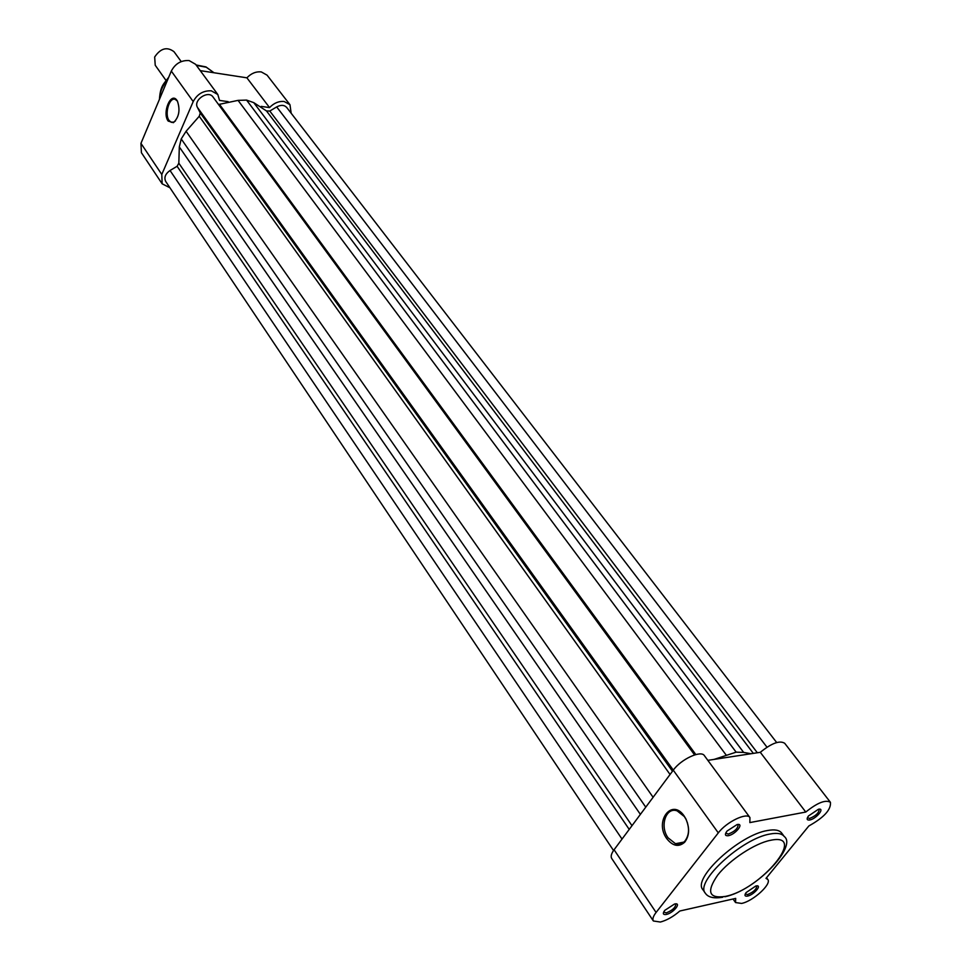 <?xml version="1.0" encoding="UTF-8"?>
<svg xmlns="http://www.w3.org/2000/svg" width="971" height="971" viewBox="0 0 971 971"><rect width="100%" height="100%" fill="white"/><g stroke="black" fill="none" stroke-linecap="round" stroke-linejoin="round"><path stroke-width="1.46" d="M613.538 850.511L165.713 181.456C163.868 177.572 165.301 173.918 170.034 170.495L622.023 839.078M776.679 742.536L286.7 107.453C284.26 104.88 280.922 104.698 276.686 106.919L269.78 111.034L266.491 110.949L753.326 753.375M266.491 110.949L253.747 102.635L246.573 100.086L238.065 100.377L218.524 104.504M694.593 754.916L213.062 97.039C208.401 89.83 193.095 99.964 197.429 107.393L200.281 112.988L199.237 116.277L670.063 774.482M714.195 759.371L736.139 752.161L246.573 100.086M253.747 102.635L743.64 752.404L736.139 752.161M743.64 752.404L751.081 753.727M676.69 843.483L675.78 843.811M170.034 170.495L177.11 166.284L629.22 829.392M199.237 116.277L186.092 131.267L181.225 138.938L179.307 146.937L178.834 163.189L177.11 166.284M181.225 138.938L645.764 807.156M684.142 815.992L685.89 818.893C689.847 828.045 689.446 835.813 684.689 842.197C678.802 847.367 672.842 846.214 666.822 838.713C653.981 821.466 671.835 797.64 684.142 815.992M668.121 837.864L675.476 843.714C679.081 844.77 682.225 843.896 684.871 841.117C689.325 835.133 689.701 827.862 685.987 819.281L684.361 816.575L677.151 810.882C665.936 806.598 659.406 826.309 668.121 837.864M666.324 914.451C662.987 914.925 662.477 913.553 664.783 910.349L674.529 904.025C682.115 902.144 673.51 913.043 666.324 914.451M663.654 912.06L666.252 912.886C672.357 910.446 675.537 907.545 675.792 904.195L675.44 903.88M728.299 835.703C724.961 836.043 724.548 834.477 727.073 831.018L737.074 824.561C744.684 822.91 735.484 834.55 728.299 835.703M725.725 833.118L728.226 834.089C734.61 831.601 737.911 828.506 738.13 824.828L737.669 824.476M809.668 819.997C806.828 820.313 806.416 818.99 808.418 816.016L818.444 809.244C825.447 807.714 816.247 818.941 809.668 819.997M807.423 817.679L809.583 818.444C815.701 815.98 818.905 812.982 819.184 809.45L818.832 809.171M747.597 896.087C744.733 896.524 744.235 895.347 746.116 892.567L755.814 886.001C762.818 884.253 754.2 894.789 747.597 896.087M745.267 893.939L747.524 894.582C753.375 892.179 756.458 889.351 756.761 886.122L756.506 885.88M653.374 920.981L611.718 858.461C610.528 856.483 611.317 853.582 614.085 849.759L673.267 770.173C680.974 759.213 701.111 749.891 704.4 755.669L749.94 817.558C746.893 812.084 726.442 821.939 718.297 832.887L656.08 912.461C653.167 916.272 652.269 919.112 653.374 920.981L660.353 922.037C666.786 920.338 673.279 916.66 679.846 911.004L735.69 898.393L735.533 902.545L741.601 903.431C753.095 901.222 772.006 883.938 767.77 879.435L765.998 878.367L808.843 825.957C824.003 817.497 831.2 809.62 830.436 802.313C825.617 799.473 817.388 802.714 805.772 812.047L749.855 822.583L749.94 817.558M784.216 836.48L781.655 833.033C779.325 830.047 774.64 829.21 767.576 830.508C739.417 834.793 692.044 878.464 702.895 889.691L705.347 893.223C694.52 882.032 742.002 838.337 770.149 834.004C777.213 832.681 781.898 833.506 784.216 836.48C797.494 846.251 756.154 890.334 724.9 896.767M707.847 760.354L760.305 752.307C771.581 743.167 779.725 740.157 784.714 743.288L830.436 802.313M760.305 752.307L805.772 812.047M687.407 822.765L688.415 827.462M168.177 121.072C161.866 112.806 170.969 91.213 176.977 100.401L177.426 101.118C180.388 110.026 179.052 117.212 173.421 122.674L168.177 121.072M177.426 101.118L175.375 99.467C169.415 96.505 164.184 114.226 169.124 120.513L171.151 122.249L174.027 122.018L175.508 120.853M228.136 101.652L219.531 100.426L217.82 94.515L211.314 90.825C203.303 90.473 197.271 94.053 193.205 101.567L161.793 174.464L162.157 183.822L169.937 187.767M162.157 183.822L141.402 152.69L140.953 143.356L171.309 71.077C175.253 63.637 181.189 60.129 189.114 60.566L195.584 64.292L217.82 94.515M284.175 101.506C278.835 101.008 273.956 103.035 269.55 107.587L246.901 77.826C251.21 73.335 256.016 71.368 261.308 71.927L267.074 75.155L289.965 104.698L284.175 101.506M246.901 77.826L200.257 70.64M291.179 113.267L289.965 104.698M261.223 106.397L269.55 107.587M181.213 61.586L174.027 51.73C167.085 46.462 160.628 48.21 154.668 56.998L155.226 65.251L166.017 80.435M269.78 111.034L757.331 752.768M219.434 104.285L695.819 754.564M197.429 107.393L673.304 770.124M200.281 112.988L672.478 771.241M238.065 100.377L726.162 755.062M276.686 106.919L766.981 747.185M178.834 163.189L631.987 825.678M179.307 146.937L640.387 814.378M186.092 131.267L653.107 797.288M725.203 896.439C761.058 889.691 808.515 832.013 770.464 840.316C754.843 843.301 729.731 859.821 717.751 875.029C706.233 891.633 708.721 898.77 725.203 896.439M614.085 849.759L656.08 912.461M673.267 770.173L718.297 832.887M196.069 64.96L205.961 66.914L213.984 72.764L206.289 67.23L196.397 65.397M193.205 101.567L171.309 71.077M161.793 174.464L140.953 143.356M167.922 79.112C162.618 85.375 159.851 91.966 159.632 98.872M684.871 841.117L684.689 842.197M683.839 842.112L675.476 843.714M733.032 899L735.533 902.545M766.532 877.723L767.77 879.435M722.679 897.253C713.867 898.709 708.09 897.362 705.347 893.223M172.68 122.455L171.151 122.249M168.711 77.243C163.662 84.161 160.397 85.594 159.426 99.358M174.027 122.018L173.421 122.674"/></g></svg>
